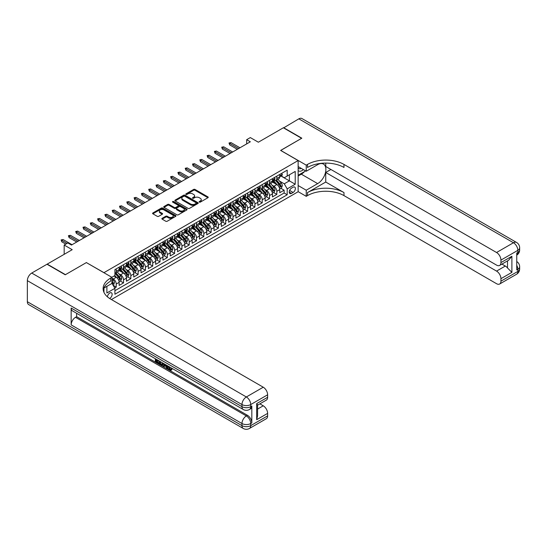 <?xml version="1.0" encoding="UTF-8"?>
<svg xmlns="http://www.w3.org/2000/svg" width="547" height="547" viewBox="0 0 547 547"><rect width="100%" height="100%" fill="white"/><g stroke="black" fill="none" stroke-linecap="round" stroke-linejoin="round"><path stroke-width="0.82" d="M199.32 202.117A0.711 0.41 0 0 0 200.325 202.117L207.935 197.72A1.012 0.588 0 0 0 208.236 197.31A1.012 0.588 0 0 0 207.935 196.893L195.04 189.447A1.012 0.588 0 0 0 193.604 189.447L185.994 193.843A0.711 0.41 0 0 0 186.999 194.424L187.983 193.85A3.241 1.873 0 0 1 192.571 193.85L193.645 194.472A3.241 1.873 0 0 1 194.595 195.799A3.241 1.873 0 0 1 193.645 197.118L192.66 197.693A0.711 0.41 0 0 0 193.659 198.267L194.643 197.699A3.241 1.873 0 0 1 199.231 197.699L200.305 198.322A3.241 1.873 0 0 1 201.255 199.648A3.241 1.873 0 0 1 200.305 200.968L199.32 201.535A0.711 0.41 0 0 0 199.32 202.117L199.32 201.535M109.612 298.471A3.303 1.908 120 0 0 109.803 298.368A3.303 1.908 120 0 0 111.964 295.455A3.303 1.908 120 0 0 111.458 292.809A3.303 1.908 120 0 0 109.803 292.973A3.303 1.908 120 0 0 107.472 296.871M162.151 218.321A1.012 0.588 0 0 0 161.857 218.738A1.012 0.588 0 0 0 162.151 219.149L165.768 221.241A1.012 0.588 0 0 0 167.204 221.241L175.655 216.359A1.012 0.588 0 0 0 175.956 215.942A1.012 0.588 0 0 0 175.655 215.532L162.76 208.086A1.012 0.588 0 0 0 161.324 208.086L152.873 212.968A1.012 0.588 0 0 0 152.572 213.378A1.012 0.588 0 0 0 152.873 213.795L157.242 216.318A1.012 0.588 0 0 0 158.678 216.318L162.295 214.226A1.012 0.588 0 0 0 162.589 213.815A1.012 0.588 0 0 0 162.295 213.398L160.127 212.147A2.708 1.566 0 0 1 159.334 211.039A2.708 1.566 0 0 1 161.009 209.597A2.708 1.566 0 0 1 163.963 209.939L172.449 214.834A2.708 1.566 0 0 1 173.249 215.942A2.708 1.566 0 0 1 171.573 217.391A2.708 1.566 0 0 1 168.62 217.05L167.204 216.236A1.012 0.588 0 0 0 165.768 216.236L162.151 218.321L162.151 219.149L165.768 217.077L165.768 216.236M86.447 262.628L103.964 272.659L298.142 160.551L280.625 150.432L301.609 138.316L283.36 127.779L258.355 142.213L250.328 137.577L246.676 139.683L250.328 141.796L71.479 245.049L67.828 242.943L64.177 245.049L64.177 254.321M86.447 262.539L65.455 274.656L47.206 264.119L72.211 249.685L64.177 245.049M188.052 208.373A1.012 0.588 0 0 0 189.488 208.373L197.946 203.491A1.012 0.588 0 0 0 198.24 203.081A1.012 0.588 0 0 0 197.946 202.663L185.043 195.217A1.012 0.588 0 0 0 183.614 195.217L175.156 200.099A1.012 0.588 0 0 0 174.862 200.517A1.012 0.588 0 0 0 175.156 200.927L188.052 208.373M172.968 202.267A0.711 0.41 0 0 1 173.686 202.369L173.686 201.528L186.8 209.098A1.012 0.588 0 0 1 187.095 209.515A1.012 0.588 0 0 1 186.8 209.925L178.343 214.807A1.012 0.588 0 0 1 176.913 214.807L164.011 207.361L164.011 206.534A1.012 0.588 0 0 0 163.717 206.944A1.012 0.588 0 0 0 164.011 207.361M164.011 206.534L167.635 204.441A1.012 0.588 0 0 1 169.064 204.441L174.295 207.463A1.012 0.588 0 0 0 175.731 207.463L178.131 206.075A1.012 0.588 0 0 0 178.425 205.665A1.012 0.588 0 0 0 178.131 205.248L172.681 202.11A0.711 0.41 0 0 1 173.686 201.528M114.713 287.989L116.231 287.113L113.195 285.363M111.923 278.177L113.304 278.977A4.13 2.386 60 0 1 116.231 284.037L119.15 282.348L119.15 285.425L123.526 282.902L120.203 280.98M118.774 273.705L120.607 274.765A4.13 2.386 60 0 1 123.526 279.825L126.446 278.136L126.446 281.213L130.829 278.683L127.506 276.768M126.077 269.493L127.909 270.553A4.13 2.386 60 0 1 130.829 275.606L133.748 273.924L133.748 277.001L138.124 274.471L134.808 272.55M133.372 265.274L135.205 266.334A4.13 2.386 60 0 1 138.124 271.394L141.044 269.705L141.044 272.782L145.427 270.252L142.104 268.338M140.675 261.063L142.507 262.122A4.13 2.386 60 0 1 145.427 267.175L148.346 265.493L148.346 268.57L152.729 266.04L149.406 264.126M147.977 256.851L149.81 257.904A4.13 2.386 60 0 1 152.729 262.963L155.649 261.275L155.649 264.351L160.025 261.828L156.709 259.907M155.273 252.632L157.105 253.692A4.13 2.386 60 0 1 160.025 258.752L162.944 257.063L162.944 260.14L167.327 257.61L164.004 255.695M162.575 248.42L164.408 249.48A4.13 2.386 60 0 1 167.327 254.533L170.247 252.851L170.247 255.928L174.63 253.398L171.307 251.476M169.878 244.201L171.71 245.261A4.13 2.386 60 0 1 174.63 250.321L177.549 248.632L177.549 251.709L181.925 249.179L178.602 247.265M177.173 239.989L179.006 241.049A4.13 2.386 60 0 1 181.925 246.102L184.845 244.42L184.845 247.497L189.228 244.967L185.905 243.053M184.476 235.778L186.308 236.83A4.13 2.386 60 0 1 189.228 241.89L192.147 240.201L192.147 243.278L196.53 240.755L193.207 238.834M191.771 231.559L193.604 232.619A4.13 2.386 60 0 1 196.53 237.678L199.45 235.989L199.45 239.066L203.826 236.536L200.503 234.622M199.074 227.347L200.906 228.407A4.13 2.386 60 0 1 203.826 233.46L206.745 231.778L206.745 234.854L211.128 232.325L207.805 230.403M206.376 223.128L208.209 224.188A4.13 2.386 60 0 1 211.128 229.248L214.048 227.559L214.048 230.636L218.424 228.106L215.108 226.191M213.672 218.916L215.504 219.976A4.13 2.386 60 0 1 218.424 225.029L221.35 223.347L221.35 226.424L225.726 223.894L222.403 221.979M220.974 214.704L222.807 215.757A4.13 2.386 60 0 1 225.726 220.817L228.646 219.135L228.646 222.205L233.029 219.682L229.706 217.761M228.277 210.486L230.109 211.545A4.13 2.386 60 0 1 233.029 216.605L235.948 214.916L235.948 217.993L240.324 215.463L237.008 213.549M235.572 206.274L237.405 207.334A4.13 2.386 60 0 1 240.324 212.386L243.244 210.704L243.244 213.781L247.627 211.251L244.304 209.33M242.875 202.055L244.707 203.115A4.13 2.386 60 0 1 247.627 208.175L250.547 206.486L250.547 209.563L254.929 207.033L251.606 205.118M250.177 197.843L252.01 198.903A4.13 2.386 60 0 1 254.929 203.956L257.849 202.274L257.849 205.351L262.225 202.821L258.909 200.906M257.473 193.631L259.305 194.684A4.13 2.386 60 0 1 262.225 199.744L265.145 198.062L265.145 201.139L269.527 198.609L266.204 196.688M264.775 189.412L266.608 190.472A4.13 2.386 60 0 1 269.527 195.532L272.447 193.843L272.447 196.92L276.83 194.39L276.83 191.313A4.13 2.386 -120 0 0 273.91 186.26L272.071 185.201M273.507 192.476L276.83 194.39M119.15 282.348A4.13 2.386 -120 0 0 116.231 277.295L114.036 276.03M126.446 278.136A4.13 2.386 -120 0 0 123.526 273.076L119.014 270.471M133.748 273.924A4.13 2.386 -120 0 0 130.829 268.864L126.316 266.259M141.044 269.705A4.13 2.386 -120 0 0 138.124 264.652L133.612 262.04M148.346 265.493A4.13 2.386 -120 0 0 145.427 260.434L140.914 257.828M155.649 261.275A4.13 2.386 -120 0 0 152.729 256.222L148.21 253.617M162.944 257.063A4.13 2.386 -120 0 0 160.025 252.003L155.512 249.398M170.247 252.851A4.13 2.386 -120 0 0 167.327 247.791L162.815 245.186M177.549 248.632A4.13 2.386 -120 0 0 174.63 243.579L170.11 240.967M184.845 244.42A4.13 2.386 -120 0 0 181.925 239.36L177.413 236.755M192.147 240.201A4.13 2.386 -120 0 0 189.228 235.148L184.715 232.543M199.45 235.989A4.13 2.386 -120 0 0 196.53 230.93L192.011 228.325M206.745 231.778A4.13 2.386 -120 0 0 203.826 226.718L199.313 224.113M214.048 227.559A4.13 2.386 -120 0 0 211.128 222.506L206.616 219.894M221.35 223.347A4.13 2.386 -120 0 0 218.424 218.287L213.911 215.682M228.646 219.135A4.13 2.386 -120 0 0 225.726 214.075L221.214 211.47M235.948 214.916A4.13 2.386 -120 0 0 233.029 209.857L228.509 207.251M243.244 210.704A4.13 2.386 -120 0 0 240.324 205.645L235.812 203.04M250.547 206.486A4.13 2.386 -120 0 0 247.627 201.433L243.114 198.821M257.849 202.274A4.13 2.386 -120 0 0 254.929 197.214L250.41 194.609M265.145 198.062A4.13 2.386 -120 0 0 262.225 193.002L257.712 190.397M272.447 193.843A4.13 2.386 -120 0 0 269.527 188.783L265.015 186.178M293.103 187.224L291.503 188.154A3.2 1.846 120 0 0 289.411 190.971A3.2 1.846 120 0 0 289.896 193.542A3.2 1.846 120 0 0 291.503 193.378L293.103 192.455A3.2 1.846 120 0 0 295.195 189.631A3.2 1.846 120 0 0 294.703 187.067A3.2 1.846 120 0 0 293.103 187.224M103.964 292.365L103.964 288.043M111.41 299.544L298.142 191.737L298.142 160.551M111.923 283.319L114.911 288.337L114.911 294.238L287.196 194.773L287.196 188.872L284.276 183.813L279.373 180.982M114.911 288.337L106.884 292.973L106.884 286.354M111.848 277.295L114.911 275.524L114.911 269.623L287.196 170.158L287.196 176.059L295.223 171.423L295.223 184.236L287.196 188.872M120.566 268.673L120.607 268.693A4.13 2.386 60 0 0 122.672 268.898L125.591 267.216A4.13 2.386 -120 0 0 126.446 265.322L126.446 262.963M127.868 264.461L127.909 264.481A4.13 2.386 60 0 0 129.974 264.686L132.894 262.998A4.13 2.386 -120 0 0 133.748 261.11L133.748 258.752M135.171 260.242L135.205 260.269A4.13 2.386 60 0 0 137.27 260.468L140.189 258.786A4.13 2.386 -120 0 0 141.044 256.892L141.044 254.533M142.466 256.03L142.507 256.051A4.13 2.386 60 0 0 144.572 256.256L147.492 254.567A4.13 2.386 -120 0 0 148.346 252.68L148.346 250.321M149.769 251.811L149.81 251.839A4.13 2.386 60 0 0 151.875 252.044L154.794 250.355A4.13 2.386 -120 0 0 155.649 248.468L155.649 246.102M157.071 247.6L157.105 247.62A4.13 2.386 60 0 0 159.17 247.825L162.09 246.143A4.13 2.386 -120 0 0 162.944 244.249L162.944 241.89M164.367 243.388L164.408 243.408A4.13 2.386 60 0 0 166.473 243.613L169.392 241.924A4.13 2.386 -120 0 0 170.247 240.037L170.247 237.678M171.669 239.169L171.71 239.196A4.13 2.386 60 0 0 173.775 239.395L176.695 237.713A4.13 2.386 -120 0 0 177.549 235.819L177.549 233.46M178.972 234.957L179.006 234.978A4.13 2.386 60 0 0 181.071 235.183L183.99 233.494A4.13 2.386 -120 0 0 184.845 231.607L184.845 229.248M186.267 230.745L186.308 230.766A4.13 2.386 60 0 0 188.373 230.971L191.293 229.282A4.13 2.386 -120 0 0 192.147 227.395L192.147 225.029M193.57 226.526L193.604 226.547A4.13 2.386 60 0 0 195.669 226.752L198.595 225.07A4.13 2.386 -120 0 0 199.45 223.176L199.45 220.817M200.872 222.314L200.906 222.335A4.13 2.386 60 0 0 202.971 222.54L205.891 220.851A4.13 2.386 -120 0 0 206.745 218.964L206.745 216.605M208.168 218.096L208.209 218.123A4.13 2.386 60 0 0 210.274 218.321L213.193 216.639A4.13 2.386 -120 0 0 214.048 214.745L214.048 212.386M215.47 213.884L215.504 213.904A4.13 2.386 60 0 0 217.569 214.109L220.489 212.427A4.13 2.386 -120 0 0 221.35 210.533L221.35 208.175M222.766 209.672L222.807 209.692A4.13 2.386 60 0 0 224.872 209.898L227.791 208.209A4.13 2.386 -120 0 0 228.646 206.322L228.646 203.956M230.068 205.453L230.109 205.474A4.13 2.386 60 0 0 232.174 205.679L235.094 203.997A4.13 2.386 -120 0 0 235.948 202.103L235.948 199.744M237.371 201.241L237.405 201.262A4.13 2.386 60 0 0 239.47 201.467L242.389 199.778A4.13 2.386 -120 0 0 243.244 197.891L243.244 195.532M244.666 197.023L244.707 197.05A4.13 2.386 60 0 0 246.772 197.248L249.692 195.566A4.13 2.386 -120 0 0 250.547 193.672L250.547 191.313M251.969 192.811L252.01 192.831A4.13 2.386 60 0 0 254.075 193.036L256.994 191.354A4.13 2.386 -120 0 0 257.849 189.46L257.849 187.101M259.271 188.599L259.305 188.619A4.13 2.386 60 0 0 261.37 188.824L264.29 187.136A4.13 2.386 -120 0 0 265.145 185.248L265.145 182.883M266.567 184.38L266.608 184.401A4.13 2.386 60 0 0 268.673 184.606L271.592 182.924A4.13 2.386 -120 0 0 272.447 181.03L272.447 178.671M114.911 290.696L284.125 193.002L284.125 190.178L279.749 192.708L279.749 189.631A4.13 2.386 -120 0 0 276.83 184.571L272.31 181.966M273.869 180.168L273.91 180.189A4.13 2.386 -120 0 0 275.968 180.394A4.13 2.386 -120 0 0 276.83 178.5L276.83 176.141M275.968 180.394L278.895 178.705A4.13 2.386 -120 0 0 279.749 176.818L279.749 174.459M116.231 268.864L116.231 271.223A4.13 2.386 60 0 1 115.369 273.117A4.13 2.386 60 0 1 114.911 273.281M115.369 273.117L118.289 271.428A4.13 2.386 -120 0 0 119.15 269.541L119.15 267.175M123.526 264.652L123.526 267.011A4.13 2.386 60 0 1 122.672 268.898M130.829 260.434L130.829 262.792A4.13 2.386 60 0 1 129.974 264.686M138.124 256.222L138.124 258.581A4.13 2.386 60 0 1 137.27 260.468M145.427 252.003L145.427 254.369A4.13 2.386 60 0 1 144.572 256.256M152.729 247.791L152.729 250.15A4.13 2.386 60 0 1 151.875 252.044M160.025 243.579L160.025 245.938A4.13 2.386 60 0 1 159.17 247.825M167.327 239.36L167.327 241.719A4.13 2.386 60 0 1 166.473 243.613M174.63 235.148L174.63 237.507A4.13 2.386 60 0 1 173.775 239.395M181.925 230.93L181.925 233.295A4.13 2.386 60 0 1 181.071 235.183M189.228 226.718L189.228 229.077A4.13 2.386 60 0 1 188.373 230.971M196.53 222.506L196.53 224.865A4.13 2.386 60 0 1 195.669 226.752M203.826 218.287L203.826 220.646A4.13 2.386 60 0 1 202.971 222.54M211.128 214.075L211.128 216.434A4.13 2.386 60 0 1 210.274 218.321M218.424 209.857L218.424 212.222A4.13 2.386 60 0 1 217.569 214.109M225.726 205.645L225.726 208.004A4.13 2.386 60 0 1 224.872 209.898M233.029 201.433L233.029 203.792A4.13 2.386 60 0 1 232.174 205.679M240.324 197.214L240.324 199.573A4.13 2.386 60 0 1 239.47 201.467M247.627 193.002L247.627 195.361A4.13 2.386 60 0 1 246.772 197.248M254.929 188.783L254.929 191.149A4.13 2.386 60 0 1 254.075 193.036M262.225 184.571L262.225 186.93A4.13 2.386 60 0 1 261.37 188.824M269.527 180.36L269.527 182.719A4.13 2.386 60 0 1 268.673 184.606M269.527 195.532L269.527 198.609M262.225 199.744L262.225 202.821M254.929 203.956L254.929 207.033M247.627 208.175L247.627 211.251M240.324 212.386L240.324 215.463M233.029 216.605L233.029 219.682M225.726 220.817L225.726 223.894M218.424 225.029L218.424 228.106M211.128 229.248L211.128 232.325M203.826 233.46L203.826 236.536M196.53 237.678L196.53 240.755M189.228 241.89L189.228 244.967M181.925 246.102L181.925 249.179M174.63 250.321L174.63 253.398M167.327 254.533L167.327 257.61M160.025 258.752L160.025 261.828M152.729 262.963L152.729 266.04M145.427 267.175L145.427 270.252M138.124 271.394L138.124 274.471M130.829 275.606L130.829 278.683M123.526 279.825L123.526 282.902M116.231 284.037L116.231 287.113M284.276 183.813L289.384 180.866L289.384 174.794L295.223 171.423M281.021 176.038L295.223 184.236M281.172 175.949L284.276 177.741L287.196 176.059M246.676 139.683L246.676 143.902M280.802 188.257L284.125 190.178M284.125 193.002L287.196 194.773M199.607 202.219L200.305 201.809A3.241 1.873 0 0 0 201.255 200.489L201.255 199.648M194.595 195.799L194.595 196.64A3.241 1.873 0 0 1 193.645 197.966L192.941 198.37M207.922 197.727L195.04 190.288A1.012 0.588 0 0 0 193.604 190.288L186.274 194.52M197.946 202.663L197.946 203.491L185.043 196.058A1.012 0.588 0 0 0 183.614 196.058L175.17 200.934M196.154 203.368A0.711 0.41 0 0 0 196.154 202.787L184.831 196.25A0.711 0.41 0 0 0 183.826 196.25L182.787 196.852A3.241 1.873 0 0 0 181.836 198.178A3.241 1.873 0 0 0 182.787 199.498L190.527 203.969A3.241 1.873 0 0 0 195.115 203.969L196.154 203.368L196.154 204.209A0.711 0.41 0 0 0 196.359 203.922L196.359 203.081M181.836 198.178L181.836 199.019A3.241 1.873 0 0 0 182.787 200.346L182.787 199.498M196.154 204.209L195.115 204.81A3.241 1.873 0 0 1 190.527 204.81L182.787 200.346M164.025 207.368L167.635 205.289L167.635 204.441M178.425 205.665L178.425 206.506A1.012 0.588 0 0 1 178.131 206.923L175.731 208.304A1.012 0.588 0 0 1 174.295 208.304L169.064 205.289A1.012 0.588 0 0 0 167.635 205.289M173.686 202.369L186.787 209.932M179.724 210.595A2.708 1.566 0 0 0 182.677 210.937A2.708 1.566 0 0 0 184.353 209.487A2.708 1.566 0 0 0 183.56 208.386L180.565 206.657A1.012 0.588 0 0 0 179.136 206.657L176.736 208.045A1.012 0.588 0 0 0 176.435 208.455A1.012 0.588 0 0 0 176.736 208.872L179.724 210.595L179.724 211.443A2.708 1.566 0 0 0 182.677 211.778A2.708 1.566 0 0 0 184.353 210.335L184.353 209.487M176.435 208.455L176.435 209.303A1.012 0.588 0 0 0 176.736 209.713L176.736 208.872M179.724 211.443L176.736 209.713M173.249 215.942L173.249 216.79A2.708 1.566 0 0 1 171.573 218.232A2.708 1.566 0 0 1 168.62 217.891L167.204 217.077A1.012 0.588 0 0 0 165.768 217.077M159.334 211.039L159.334 211.887A2.708 1.566 0 0 0 160.127 212.995L160.127 212.147M162.295 213.398L162.295 214.226L160.127 212.995M175.655 215.532L175.655 216.359L162.76 208.927A1.012 0.588 0 0 0 161.324 208.927L152.886 213.802L152.873 212.968M279.688 188.906L281.575 187.819L282.3 185.707A2.735 1.579 -120 0 0 281.233 183.142L277.903 179.279M277.233 184.838L273.418 180.428M275.066 183.553L272.85 180.995A6.557 3.788 -120 0 0 272.645 180.763M275.599 180.544L278.97 184.448A2.735 1.579 60 0 1 279.948 186.329L280.823 185.83A2.735 1.579 -120 0 0 279.852 183.942L276.515 180.079M275.797 180.476L279.421 184.674A1.395 0.807 60 0 1 279.777 185.221L280.823 185.83M281.684 173.337L282.3 174.411A2.735 1.579 60 0 1 281.732 175.628L280.351 176.428A2.735 1.579 -120 0 0 280.823 175.792L280.768 175.553M279.838 176.551L279.852 176.551A2.735 1.579 -120 0 0 280.351 176.428M280.474 175.594L280.823 175.792L279.948 176.298A2.735 1.579 60 0 1 279.749 176.688M238.649 148.538L229.672 143.355L229.672 144.873L229.015 142.972L229.672 143.355L230.984 142.596L239.962 147.779M229.672 144.873L237.336 149.297M229.015 142.972L230.984 142.596M298.142 170.486A6.708 3.877 120 0 0 299.674 171.238A6.708 3.877 120 0 0 303.387 169.604M298.142 167.697A4.595 2.653 120 0 0 298.888 168.599A4.595 2.653 120 0 0 299.558 168.811A4.595 2.653 120 0 0 301.219 168.353M305.664 170.917L298.142 175.259M283.578 127.909L298.833 118.843L513.455 242.752A6.195 3.576 120 0 1 516.553 242.444A6.195 6.195 0 0 1 519.65 247.812A6.195 3.576 180 0 1 517.838 250.341L500.936 260.098A6.195 3.576 -120 0 0 496.553 252.509L513.455 242.752A6.195 3.576 60 0 1 517.838 250.341L517.838 252.447L516.744 253.083L516.744 269.938L517.838 269.309L517.838 271.415A6.195 3.576 60 0 1 516.553 274.252L499.65 284.009A6.195 3.576 -120 0 0 500.936 281.172L517.838 271.415A6.195 3.576 0 0 0 519.65 268.885A6.195 6.195 0 0 1 516.553 274.252M283.578 127.656L301.828 138.193L280.693 150.473M298.142 185.542L306.245 190.219L317.67 183.621A11.617 6.708 120 0 0 325.26 173.392A11.617 6.708 120 0 0 323.475 164.079A11.617 6.708 120 0 0 317.67 164.661L306.245 171.252L306.245 165.139L307.489 164.428A25.812 14.899 180 0 1 343.988 164.428L496.553 252.509M306.245 190.219L306.245 196.332L307.489 195.614A25.812 14.899 180 0 1 343.988 195.614L496.553 283.702A6.195 3.576 -120 0 0 499.65 284.009M325.738 182.042L307.489 192.578A25.812 14.899 180 0 1 343.988 192.578L325.738 182.042L325.738 172.476L330.921 169.481M325.738 163.095L325.738 166.493L496.553 265.11A6.195 3.576 -120 0 0 499.65 265.418A6.195 3.576 -120 0 0 500.936 262.587L511.889 256.263L511.889 272.365L507.507 267.982L507.507 260.885M511.889 272.365L500.936 278.683L500.936 281.172M500.936 278.683A6.195 3.576 -120 0 0 496.553 271.1L505.319 266.04A6.195 3.576 60 0 1 507.507 267.982M325.738 172.476L496.553 271.1M298.833 118.843A6.195 3.576 -60 0 1 301.93 118.535L516.553 242.444M298.142 166.575L306.245 171.252M280.693 150.391L306.245 165.139M298.142 191.655L306.245 196.332M500.936 260.098L500.936 262.587M501.948 264.098L505.319 266.04M307.489 164.428L307.489 167.457A25.812 14.899 180 0 1 343.988 167.457L343.988 164.428M499.65 265.418L508.607 260.249L511.889 256.263M304.535 171.567A11.617 6.708 -60 0 1 301.315 174.185L298.142 176.018M168.804 366.483L170.664 369.498M168.278 366.21L169.57 369.656L170.425 369.758L171.382 368.76L172.004 369.28L170.903 370.435L169.632 370.271C168.285 369.355 167.608 368.09 167.601 366.469L167.649 365.847M164.702 365.806L163.84 366.859L163.184 366.483L164.285 363.905M167.067 365.512L167.943 368.555L167.355 368.897L166.698 368.514L166.206 366.668L164.332 365.594L163.84 366.859M156.558 360.323L156.558 361.403L159.143 362.893L159.143 363.475L158.562 363.817L155.355 361.964L155.355 358.75M158.862 360.774L158.281 361.321L155.977 359.988L155.977 361.738L156.558 361.403M71.151 308.036L241.972 406.66A6.195 3.576 120 0 0 243.251 409.498L72.43 310.874A6.195 3.576 -60 0 1 71.151 308.036L71.151 324.897A6.195 3.576 -60 0 1 75.527 317.308L76.628 316.679L247.442 415.303A6.195 3.576 60 0 1 251.825 422.886L251.825 406.031A6.195 3.576 60 0 1 250.54 408.862L249.446 409.498A6.195 3.576 -120 0 0 250.731 406.66L251.825 406.031M76.628 316.679L76.628 313.294M163.58 363.495L162.391 365.492L159.403 364.302L159.403 361.082M65.237 274.785L86.371 262.587L111.923 277.336L110.679 278.054A25.812 14.899 -0 0 0 103.123 288.59A25.812 14.899 -0 0 0 110.679 299.127L263.251 387.208A6.195 3.576 60 0 1 267.627 394.797L250.731 404.554L250.731 406.66A6.195 3.576 -0 0 1 241.972 406.66L241.972 404.554L27.35 280.645A6.195 3.576 -60 0 1 31.733 273.056L46.987 264.249L65.237 274.785M111.923 277.336L111.923 283.449L103.848 288.105M256.68 403.604L257.589 404.978L257.589 415.802L256.68 419.706L256.68 403.604L267.627 397.286L267.627 394.797M267.627 397.286A6.195 3.576 60 0 1 266.348 400.117L257.589 405.177M27.35 301.718L241.972 425.628A6.195 3.576 120 0 0 243.251 428.465L28.635 304.556A6.195 3.576 -60 0 1 27.35 301.718L27.35 280.645M259.88 403.85L263.251 405.799A6.195 3.576 60 0 1 267.627 413.382L256.68 419.706M251.825 422.886L250.731 423.522L250.731 425.628L267.627 415.87L267.627 413.382M267.627 415.87A6.195 3.576 60 0 1 266.348 418.708L249.446 428.465A6.195 3.576 -120 0 0 250.731 425.628A6.195 3.576 -0 0 1 241.972 425.628L241.972 423.522L71.151 324.897M110.679 278.054L110.679 281.083A25.812 14.899 -0 0 0 103.253 290.108M155.977 361.738L158.562 363.229L159.143 362.893M158.562 363.229L158.562 363.817M155.977 359.106L158.534 360.582M158.281 360.733L158.281 361.321M162.951 363.133L162.391 365.492M160.018 361.444L160.018 364.076L161.953 364.835L162.329 362.777M162.992 363.817L163.567 363.488M160.606 361.779L160.606 363.734L162.541 364.5M160.018 364.076L160.606 363.734M160.921 364.596L161.509 364.261M166.254 365.04L167.355 368.897M164.866 364.24L164.524 365.116L166.014 365.977L165.673 364.705M165.235 364.452L165.803 365.184M164.524 365.116L165.105 364.781M169.57 369.656L170.158 369.314M168.216 366.818L168.777 366.497M170.801 369.095L171.416 369.622L172.004 369.28M171.416 369.622L170.903 370.435M272.385 193.118L274.273 192.031L275.004 189.925A2.735 1.579 -120 0 0 273.938 187.354L270.601 183.491M269.931 189.05L266.122 184.64M267.763 187.771L265.548 185.207A6.557 3.788 -120 0 0 265.35 184.982M268.297 184.756L271.674 188.66A2.735 1.579 60 0 1 272.645 190.547L273.527 190.041A2.735 1.579 -120 0 0 272.55 188.154L269.213 184.298M268.495 184.695L272.126 188.886A1.395 0.807 60 0 1 272.474 189.433L273.527 190.041M265.083 197.337L266.97 196.243L267.702 194.137A2.735 1.579 -120 0 0 266.635 191.573L263.298 187.71M262.635 193.269L258.82 188.852M260.461 191.983L258.252 189.419A6.557 3.788 -120 0 0 258.047 189.194M261.001 188.968L264.372 192.879A2.735 1.579 60 0 1 265.35 194.759L266.225 194.253A2.735 1.579 -120 0 0 265.247 192.373L261.917 188.51M261.199 188.906L264.823 193.105A1.395 0.807 60 0 1 265.172 193.652L266.225 194.253M257.787 201.549L259.675 200.462L260.399 198.356A2.735 1.579 -120 0 0 259.34 195.785L256.003 191.922M255.333 197.481L251.517 193.07M253.165 196.195L250.95 193.638A6.557 3.788 -120 0 0 250.745 193.406M253.699 193.187L257.076 197.091A2.735 1.579 60 0 1 258.047 198.978L258.922 198.472A2.735 1.579 -120 0 0 257.952 196.585L254.615 192.722M253.897 193.118L257.521 197.317A1.395 0.807 60 0 1 257.876 197.864L258.922 198.472M250.485 205.768L252.372 204.674L253.104 202.568A2.735 1.579 -120 0 0 252.037 199.997L248.7 196.141M248.03 201.699L244.222 197.282M245.863 200.414L243.647 197.85A6.557 3.788 -120 0 0 243.449 197.624M246.403 197.399L249.774 201.303A2.735 1.579 60 0 1 250.752 203.19L251.627 202.684A2.735 1.579 -120 0 0 250.649 200.797L247.312 196.941M246.601 197.337L250.225 201.535A1.395 0.807 60 0 1 250.574 202.075L251.627 202.684M274.382 177.556L275.004 178.63A2.735 1.579 60 0 1 274.437 179.84L273.049 180.64A2.735 1.579 -120 0 0 273.527 180.011L273.466 179.765M272.536 180.77L272.55 180.77A2.735 1.579 -120 0 0 273.049 180.64M273.172 179.806L273.527 180.011L272.645 180.517A2.735 1.579 60 0 1 272.447 180.907M231.347 152.75L222.369 147.567L222.369 149.085L221.713 147.191L222.369 147.567L223.682 146.808L232.66 151.991M222.369 149.085L230.034 153.509M221.713 147.191L223.682 146.808M267.08 181.768L267.702 182.842A2.735 1.579 60 0 1 267.134 184.052L265.746 184.852A2.735 1.579 -120 0 0 266.225 184.223L266.17 183.983M265.24 184.982L265.247 184.982A2.735 1.579 -120 0 0 265.746 184.852M265.869 184.018L266.225 184.223L265.35 184.729A2.735 1.579 60 0 1 265.145 185.118M224.051 156.968L215.067 151.779L215.067 153.297L214.41 151.403L215.067 151.779L216.386 151.027L225.364 156.21M215.067 153.297L222.732 157.727M214.41 151.403L216.386 151.027M259.784 185.987L260.399 187.06A2.735 1.579 60 0 1 259.839 188.271L258.451 189.071A2.735 1.579 -120 0 0 258.922 188.442L258.868 188.195M257.938 189.2L257.952 189.2A2.735 1.579 -120 0 0 258.451 189.071M258.574 188.236L258.922 188.442L258.047 188.947A2.735 1.579 60 0 1 257.849 189.337M216.749 161.18L207.771 155.998L207.771 157.515L207.115 155.615L207.771 155.998L209.084 155.239L218.062 160.421M207.771 157.515L215.436 161.939M207.115 155.615L209.084 155.239M252.482 190.199L253.104 191.272A2.735 1.579 60 0 1 252.536 192.482L251.148 193.282A2.735 1.579 -120 0 0 251.627 192.653L251.565 192.414M250.635 193.412L250.649 193.412A2.735 1.579 -120 0 0 251.148 193.282M251.271 192.448L251.627 192.653L250.752 193.159A2.735 1.579 60 0 1 250.547 193.549M209.446 165.392L200.469 160.209L200.469 161.727L199.812 159.833L200.469 160.209L201.781 159.45L210.759 164.633M200.469 161.727L208.133 166.151M199.812 159.833L201.781 159.45M243.183 209.98L245.07 208.892L245.801 206.78A2.735 1.579 -120 0 0 244.735 204.216L241.398 200.352M240.735 205.911L236.919 201.501M238.56 204.626L236.352 202.062A6.557 3.788 -120 0 0 236.147 201.836M239.101 201.617L242.471 205.522A2.735 1.579 60 0 1 243.449 207.402L244.324 206.903A2.735 1.579 -120 0 0 243.347 205.016L240.017 201.152M239.299 201.549L242.923 205.747A1.395 0.807 60 0 1 243.271 206.294L244.324 206.903M245.179 194.411L245.801 195.484A2.735 1.579 60 0 1 245.234 196.701L243.846 197.501A2.735 1.579 -120 0 0 244.324 196.865L244.27 196.626M243.34 197.624L243.347 197.624A2.735 1.579 -120 0 0 243.846 197.501M243.969 196.667L244.324 196.865L243.449 197.371A2.735 1.579 60 0 1 243.244 197.761M202.151 169.611L193.166 164.428L193.166 165.946L192.51 164.045L193.166 164.428L194.486 163.669L203.463 168.852M193.166 165.946L200.831 170.37M192.51 164.045L194.486 163.669M235.887 214.192L237.774 213.104L238.499 210.998A2.735 1.579 -120 0 0 237.439 208.428L234.102 204.564M233.432 210.123L229.624 205.713M231.265 208.845L229.049 206.281A6.557 3.788 -120 0 0 228.844 206.048M231.798 205.829L235.176 209.733A2.735 1.579 60 0 1 236.147 211.621L237.022 211.115A2.735 1.579 -120 0 0 236.051 209.227L232.714 205.364M231.996 205.768L235.62 209.959A1.395 0.807 60 0 1 235.976 210.506L237.022 211.115M237.883 198.629L238.499 199.703A2.735 1.579 60 0 1 237.938 200.913L236.55 201.713A2.735 1.579 -120 0 0 237.022 201.084L236.967 200.838M236.037 201.843L236.051 201.843A2.735 1.579 -120 0 0 236.55 201.713M236.673 200.879L237.022 201.084L236.147 201.59A2.735 1.579 60 0 1 235.948 201.98M194.848 173.823L185.871 168.64L185.871 170.158L185.214 168.264L185.871 168.64L187.183 167.881L196.161 173.064M185.871 170.158L193.535 174.582M185.214 168.264L187.183 167.881M228.584 218.41L230.472 217.316L231.203 215.21A2.735 1.579 -120 0 0 230.137 212.646L226.8 208.783M226.13 214.342L222.321 209.925M223.962 213.056L221.754 210.492A6.557 3.788 -120 0 0 221.549 210.267M224.502 210.041L227.873 213.952A2.735 1.579 60 0 1 228.851 215.833L229.726 215.327A2.735 1.579 -120 0 0 228.749 213.446L225.412 209.583M224.701 209.98L228.325 214.178A1.395 0.807 60 0 1 228.673 214.725L229.726 215.327M230.581 202.841L231.203 203.915A2.735 1.579 60 0 1 230.636 205.125L229.248 205.925A2.735 1.579 -120 0 0 229.726 205.296L229.665 205.057M228.742 206.055L228.749 206.055A2.735 1.579 -120 0 0 229.248 205.925M229.371 205.091L229.726 205.296L228.851 205.802A2.735 1.579 60 0 1 228.646 206.192M187.546 178.042L178.568 172.852L178.568 174.37L177.912 172.476L178.568 172.852L179.881 172.093L188.865 177.283M178.568 174.37L186.233 178.801M177.912 172.476L179.881 172.093M221.289 222.622L223.169 221.535L223.901 219.429A2.735 1.579 -120 0 0 222.834 216.858L219.504 212.995M218.834 218.554L215.019 214.144M216.667 217.268L214.451 214.711A6.557 3.788 -120 0 0 214.246 214.479M217.2 214.26L220.571 218.164A2.735 1.579 60 0 1 221.549 220.051L222.424 219.545A2.735 1.579 -120 0 0 221.446 217.658L218.116 213.795M217.398 214.192L221.022 218.39A1.395 0.807 60 0 1 221.378 218.937L222.424 219.545M223.279 207.053L223.901 208.133A2.735 1.579 60 0 1 223.333 209.344L221.945 210.144A2.735 1.579 -120 0 0 222.424 209.515L222.369 209.269M221.439 210.274L221.446 210.274A2.735 1.579 -120 0 0 221.945 210.144M222.068 209.31L222.424 209.515L221.549 210.021A2.735 1.579 60 0 1 221.35 210.41M180.25 182.254L171.273 177.071L171.273 178.589L170.609 176.688L171.273 177.071L172.585 176.312L181.563 181.495M171.273 178.589L178.937 183.013M170.609 176.688L172.585 176.312M213.986 226.841L215.874 225.747L216.598 223.641A2.735 1.579 -120 0 0 215.539 221.07L212.202 217.214M211.532 222.773L207.723 218.356M209.364 221.487L207.149 218.923A6.557 3.788 -120 0 0 206.951 218.697M209.898 218.472L213.275 222.376A2.735 1.579 60 0 1 214.246 224.263L215.121 223.757A2.735 1.579 -120 0 0 214.15 221.87L210.814 218.014M210.096 218.41L213.72 222.608A1.395 0.807 60 0 1 214.075 223.149L215.121 223.757M215.983 211.272L216.598 212.345A2.735 1.579 60 0 1 216.038 213.556L214.65 214.356A2.735 1.579 -120 0 0 215.121 213.727L215.067 213.487M214.137 214.486L214.15 214.486A2.735 1.579 -120 0 0 214.65 214.356M214.773 213.521L215.121 213.727L214.246 214.233A2.735 1.579 60 0 1 214.048 214.622M172.948 186.465L163.97 181.283L163.97 182.801L163.314 180.907L163.97 181.283L165.283 180.524L174.261 185.707M163.97 182.801L171.635 187.224M163.314 180.907L165.283 180.524M206.684 231.053L208.571 229.966L209.303 227.853A2.735 1.579 -120 0 0 208.236 225.289L204.899 221.426M204.236 226.984L200.421 222.574M202.062 225.699L199.853 223.135A6.557 3.788 -120 0 0 199.648 222.909M202.602 222.691L205.973 226.595A2.735 1.579 60 0 1 206.951 228.475L207.826 227.969A2.735 1.579 -120 0 0 206.848 226.089L203.511 222.226M202.8 222.622L206.424 226.82A1.395 0.807 60 0 1 206.773 227.367L207.826 227.969M208.68 215.484L209.282 216.53A2.735 1.579 60 0 1 208.735 217.768L207.347 218.574A2.735 1.579 -120 0 0 207.826 217.938L207.764 217.699M206.841 218.697L206.848 218.697A2.735 1.579 -120 0 0 207.347 218.574M207.47 217.74L207.826 217.938L206.951 218.444A2.735 1.579 60 0 1 206.745 218.834M165.645 190.684L156.668 185.501L156.668 187.019L156.011 185.118L156.668 185.501L157.98 184.742L166.965 189.925M156.668 187.019L164.332 191.443M156.011 185.118L157.98 184.742M199.388 235.265L201.269 234.178L202 232.072A2.735 1.579 -120 0 0 200.934 229.501L197.604 225.637M196.934 231.196L193.118 226.786M194.766 229.911L192.551 227.354A6.557 3.788 -120 0 0 192.346 227.121M195.3 226.902L198.67 230.807A2.735 1.579 60 0 1 199.648 232.694L200.523 232.188A2.735 1.579 -120 0 0 199.552 230.301L196.216 226.437M195.498 226.841L199.122 231.032A1.395 0.807 60 0 1 199.477 231.579L200.523 232.188M201.385 219.703L202 220.776A2.735 1.579 60 0 1 201.433 221.986L200.052 222.786A2.735 1.579 -120 0 0 200.523 222.157L200.469 221.911M199.539 222.916L199.552 222.916A2.735 1.579 -120 0 0 200.052 222.786M200.175 221.952L200.523 222.157L199.648 222.663A2.735 1.579 60 0 1 199.45 223.053M158.35 194.896L149.372 189.713L149.372 191.231L148.709 189.337L149.372 189.713L150.685 188.954L159.662 194.137M149.372 191.231L157.037 195.655M148.709 189.337L150.685 188.954M192.086 239.483L193.973 238.389L194.705 236.283A2.735 1.579 -120 0 0 193.638 233.719L190.301 229.856M189.631 235.415L185.823 230.998M187.464 234.13L185.248 231.566A6.557 3.788 -120 0 0 185.05 231.34M187.997 231.114L191.375 235.025A2.735 1.579 60 0 1 192.346 236.906L193.228 236.4A2.735 1.579 -120 0 0 192.25 234.519L188.913 230.656M188.195 231.053L191.826 235.251A1.395 0.807 60 0 1 192.175 235.798L193.228 236.4M194.082 223.914L194.705 224.988A2.735 1.579 60 0 1 194.137 226.198L192.749 226.998A2.735 1.579 -120 0 0 193.228 226.369L193.166 226.13M192.236 227.128L192.25 227.128A2.735 1.579 -120 0 0 192.749 226.998M192.872 226.164L193.228 226.369L192.346 226.875A2.735 1.579 60 0 1 192.147 227.265M151.047 199.115L142.07 193.925L142.07 195.443L141.413 193.549L142.07 193.925L143.382 193.166L152.36 198.356M142.07 195.443L149.734 199.874M141.413 193.549L143.382 193.166M184.783 243.695L186.671 242.608L187.402 240.502A2.735 1.579 -120 0 0 186.336 237.931L182.999 234.068M182.336 239.627L178.52 235.217M180.161 238.342L177.953 235.784A6.557 3.788 -120 0 0 177.748 235.552M180.701 235.333L184.072 239.237A2.735 1.579 60 0 1 185.05 241.124L185.925 240.618A2.735 1.579 -120 0 0 184.948 238.731L181.611 234.868M180.9 235.265L184.524 239.463A1.395 0.807 60 0 1 184.872 240.01L185.925 240.618M186.78 228.126L187.402 229.207A2.735 1.579 60 0 1 186.835 230.417L185.447 231.217A2.735 1.579 -120 0 0 185.925 230.588L185.871 230.342M184.941 231.347L184.948 231.347A2.735 1.579 -120 0 0 185.447 231.217M185.57 230.383L185.925 230.588L185.05 231.094A2.735 1.579 60 0 1 184.845 231.484M143.745 203.327L134.767 198.144L134.767 199.662L134.111 197.761L134.767 198.144L136.08 197.385L145.064 202.568M134.767 199.662L142.432 204.086M134.111 197.761L136.08 197.385M177.488 247.914L179.375 246.82L180.1 244.714A2.735 1.579 -120 0 0 179.033 242.143L175.703 238.287M175.033 243.846L171.218 239.429M172.866 242.56L170.65 239.996A6.557 3.788 -120 0 0 170.445 239.771M173.399 239.545L176.777 243.449A2.735 1.579 60 0 1 177.748 245.336L178.623 244.83A2.735 1.579 -120 0 0 177.652 242.943L174.315 239.087M173.597 239.483L177.221 243.682A1.395 0.807 60 0 1 177.577 244.222L178.623 244.83M179.484 232.345L180.1 233.419A2.735 1.579 60 0 1 179.532 234.629L178.151 235.429A2.735 1.579 -120 0 0 178.623 234.8L178.568 234.56M177.638 235.559L177.652 235.559A2.735 1.579 -120 0 0 178.151 235.429M178.274 234.595L178.623 234.8L177.748 235.306A2.735 1.579 60 0 1 177.549 235.695M136.449 207.539L127.472 202.356L127.472 203.874L126.815 201.98L127.472 202.356L128.784 201.597L137.762 206.78M127.472 203.874L135.136 208.298M126.815 201.98L128.784 201.597M170.185 252.126L172.073 251.039L172.804 248.926A2.735 1.579 -120 0 0 171.737 246.362L168.401 242.499M167.731 248.058L163.922 243.647M165.563 246.772L163.348 244.208A6.557 3.788 -120 0 0 163.15 243.983M166.097 243.764L169.474 247.668A2.735 1.579 60 0 1 170.452 249.548L171.327 249.042A2.735 1.579 -120 0 0 170.349 247.162L167.013 243.299M166.302 243.695L169.926 247.894A1.395 0.807 60 0 1 170.274 248.441L171.327 249.042M172.182 236.557L172.804 237.63A2.735 1.579 60 0 1 172.237 238.841L170.849 239.648A2.735 1.579 -120 0 0 171.327 239.012L171.266 238.772M170.336 239.771L170.349 239.771A2.735 1.579 -120 0 0 170.849 239.648M170.972 238.813L171.327 239.012L170.452 239.518A2.735 1.579 60 0 1 170.247 239.907M129.147 211.757L120.169 206.575L120.169 208.092L119.513 206.192L120.169 206.575L121.482 205.816L130.459 210.998M120.169 208.092L127.834 212.516M119.513 206.192L121.482 205.816M162.883 256.338L164.77 255.251L165.502 253.145A2.735 1.579 -120 0 0 164.435 250.574L161.098 246.711M160.435 252.27L156.62 247.859M158.261 250.984L156.052 248.427A6.557 3.788 -120 0 0 155.847 248.194M158.801 247.976L162.172 251.88A2.735 1.579 60 0 1 163.15 253.767L164.025 253.261A2.735 1.579 -120 0 0 163.047 251.374L159.717 247.511M158.999 247.914L162.623 252.105A1.395 0.807 60 0 1 162.972 252.652L164.025 253.261M164.879 240.776L165.502 241.849A2.735 1.579 60 0 1 164.934 243.059L163.546 243.859A2.735 1.579 -120 0 0 164.025 243.23L163.97 242.984M163.04 243.989L163.047 243.989A2.735 1.579 -120 0 0 163.546 243.859M163.669 243.025L164.025 243.23L163.15 243.736A2.735 1.579 60 0 1 162.944 244.126M121.851 215.969L112.867 210.786L112.867 212.304L112.21 210.41L112.867 210.786L114.186 210.027L123.164 215.21M112.867 212.304L120.531 216.728M112.21 210.41L114.186 210.027M155.587 260.557L157.474 259.463L158.199 257.357A2.735 1.579 -120 0 0 157.139 254.793L153.803 250.929M153.133 256.488L149.324 252.071M150.965 255.203L148.75 252.639A6.557 3.788 -120 0 0 148.545 252.413M151.498 252.188L154.876 256.099A2.735 1.579 60 0 1 155.847 257.979L156.722 257.473A2.735 1.579 -120 0 0 155.751 255.593L152.415 251.729M151.697 252.126L155.321 256.324A1.395 0.807 60 0 1 155.676 256.871L156.722 257.473M157.584 244.988L158.186 246.034A2.735 1.579 60 0 1 157.639 247.271L156.251 248.071A2.735 1.579 -120 0 0 156.722 247.442L156.668 247.203M155.738 248.201L155.751 248.201A2.735 1.579 -120 0 0 156.251 248.071M156.374 247.237L156.722 247.442L155.847 247.948A2.735 1.579 60 0 1 155.649 248.338M114.549 220.188L105.571 214.998L105.571 216.516L104.915 214.622L105.571 214.998L106.884 214.239L115.861 219.429M105.571 216.516L113.236 220.947M104.915 214.622L106.884 214.239M148.285 264.769L150.172 263.681L150.904 261.575A2.735 1.579 -120 0 0 149.837 259.005L146.5 255.141M145.83 260.7L142.022 256.29M143.663 259.415L141.454 256.858A6.557 3.788 -120 0 0 141.249 256.625M144.203 256.406L147.574 260.31A2.735 1.579 60 0 1 148.552 262.198L149.427 261.692A2.735 1.579 -120 0 0 148.449 259.804L145.112 255.941M144.401 256.338L148.025 260.536A1.395 0.807 60 0 1 148.374 261.083L149.427 261.692M150.281 249.2L150.904 250.28A2.735 1.579 60 0 1 150.336 251.49L148.948 252.29A2.735 1.579 -120 0 0 149.427 251.661L149.365 251.415M148.435 252.42L148.449 252.42A2.735 1.579 -120 0 0 148.948 252.29M149.071 251.456L149.427 251.661L148.552 252.167A2.735 1.579 60 0 1 148.346 252.557M107.246 224.4L98.269 219.217L98.269 220.735L97.612 218.834L98.269 219.217L99.581 218.458L108.559 223.641M98.269 220.735L105.933 225.159M97.612 218.834L99.581 218.458M140.982 268.98L142.87 267.893L143.601 265.787A2.735 1.579 -120 0 0 142.535 263.216L139.198 259.36M138.535 264.919L134.719 260.502M136.36 263.633L134.152 261.069A6.557 3.788 -120 0 0 133.947 260.844M136.9 260.618L140.271 264.522A2.735 1.579 60 0 1 141.249 266.41L142.124 265.904A2.735 1.579 -120 0 0 141.147 264.016L137.817 260.16M137.099 260.557L140.723 264.755A1.395 0.807 60 0 1 141.071 265.295L142.124 265.904M142.979 253.418L143.601 254.492A2.735 1.579 60 0 1 143.034 255.702L141.646 256.502A2.735 1.579 -120 0 0 142.124 255.873L142.07 255.634M141.14 256.632L141.147 256.632A2.735 1.579 -120 0 0 141.646 256.502M141.769 255.668L142.124 255.873L141.249 256.379A2.735 1.579 60 0 1 141.044 256.769M99.951 228.612L90.966 223.429L90.966 224.947L90.31 223.053L90.966 223.429L92.286 222.67L101.263 227.853M90.966 224.947L98.631 229.371M90.31 223.053L92.286 222.67M133.687 273.199L135.574 272.112L136.299 269.999A2.735 1.579 -120 0 0 135.239 267.435L131.902 263.572M131.232 269.131L127.424 264.721M129.065 267.845L126.849 265.281A6.557 3.788 -120 0 0 126.651 265.056M129.598 264.837L132.976 268.741A2.735 1.579 60 0 1 133.947 270.621L134.822 270.115A2.735 1.579 -120 0 0 133.851 268.235L130.514 264.372M129.796 264.769L133.42 268.967A1.395 0.807 60 0 1 133.776 269.514L134.822 270.115M135.683 257.63L136.299 258.704A2.735 1.579 60 0 1 135.738 259.914L134.35 260.721A2.735 1.579 -120 0 0 134.822 260.085L134.767 259.846M133.837 260.844L133.851 260.844A2.735 1.579 -120 0 0 134.35 260.721M134.473 259.887L134.822 260.085L133.947 260.591A2.735 1.579 60 0 1 133.748 260.981M92.648 232.831L83.67 227.648L83.67 229.166L83.014 227.265L83.67 227.648L84.983 226.889L93.961 232.072M83.67 229.166L91.335 233.59M83.014 227.265L84.983 226.889M126.384 277.411L128.272 276.324L129.003 274.218A2.735 1.579 -120 0 0 127.936 271.647L124.6 267.784M123.93 273.343L120.121 268.933M121.762 272.057L119.554 269.5A6.557 3.788 -120 0 0 119.349 269.268M122.302 269.049L125.673 272.953A2.735 1.579 60 0 1 126.651 274.84L127.526 274.334A2.735 1.579 -120 0 0 126.548 272.447L123.212 268.584M122.501 268.987L126.125 273.179A1.395 0.807 60 0 1 126.473 273.726L127.526 274.334M128.381 261.849L129.003 262.922A2.735 1.579 60 0 1 128.436 264.133L127.048 264.933A2.735 1.579 -120 0 0 127.526 264.304L127.465 264.057M126.542 265.063L126.548 265.063A2.735 1.579 -120 0 0 127.048 264.933M127.171 264.098L127.526 264.304L126.651 264.81A2.735 1.579 60 0 1 126.446 265.199M85.346 237.042L76.368 231.86L76.368 233.378L75.712 231.484L76.368 231.86L77.681 231.101L86.665 236.283M76.368 233.378L84.033 237.801M75.712 231.484L77.681 231.101M119.089 281.63L120.969 280.536L121.701 278.43A2.735 1.579 -120 0 0 120.634 275.859L117.304 272.003M116.634 277.561L114.884 275.538M115 273.261L118.371 277.172A2.735 1.579 60 0 1 119.349 279.052L120.224 278.546A2.735 1.579 -120 0 0 119.253 276.666L115.916 272.803M115.198 273.199L118.822 277.397A1.395 0.807 60 0 1 119.178 277.944L120.224 278.546M121.078 266.061L121.701 267.134A2.735 1.579 60 0 1 121.133 268.345L119.752 269.145A2.735 1.579 -120 0 0 120.224 268.515L120.169 268.276M119.239 269.274L119.253 269.274A2.735 1.579 -120 0 0 119.752 269.145M119.875 268.31L120.224 268.515L119.349 269.021A2.735 1.579 60 0 1 119.15 269.411M78.05 241.261L69.072 236.072L69.072 237.589L68.409 235.695L69.072 236.072L70.385 235.313L79.363 240.502M69.072 237.589L76.737 242.013M68.409 235.695L70.385 235.313M113.051 285.11L113.673 284.755L114.405 282.649A2.735 1.579 -120 0 0 113.338 280.078L111.923 278.437M111.923 282.833A2.735 1.579 60 0 1 112.046 283.271L112.928 282.765A2.735 1.579 -120 0 0 111.95 280.878L111.923 280.843M67.096 243.367L61.77 240.29L61.77 241.808L61.114 239.907L61.77 240.29L63.083 239.531L72.06 244.714M61.77 241.808L65.784 244.126M61.114 239.907L63.083 239.531M113.304 278.977L116.231 277.295M120.607 274.765L123.526 273.076M127.909 270.553L130.829 268.864M135.205 266.334L138.124 264.652M142.507 262.122L145.427 260.434M149.81 257.904L152.729 256.222M157.105 253.692L160.025 252.003M164.408 249.48L167.327 247.791M171.71 245.261L174.63 243.579M179.006 241.049L181.925 239.36M186.308 236.83L189.228 235.148M193.604 232.619L196.53 230.93M200.906 228.407L203.826 226.718M208.209 224.188L211.128 222.506M215.504 219.976L218.424 218.287M222.807 215.757L225.726 214.075M230.109 211.545L233.029 209.857M237.405 207.334L240.324 205.645M244.707 203.115L247.627 201.433M252.01 198.903L254.929 197.214M259.305 194.684L262.225 193.002M266.608 190.472L269.527 188.783M273.91 186.26L276.83 184.571M276.83 178.5L279.749 176.818M116.231 271.223L119.15 269.541M123.526 267.011L126.446 265.322M130.829 262.792L133.748 261.11M138.124 258.581L141.044 256.892M145.427 254.369L148.346 252.68M152.729 250.15L155.649 248.468M160.025 245.938L162.944 244.249M167.327 241.719L170.247 240.037M174.63 237.507L177.549 235.819M181.925 233.295L184.845 231.607M189.228 229.077L192.147 227.395M196.53 224.865L199.45 223.176M203.826 220.646L206.745 218.964M211.128 216.434L214.048 214.745M218.424 212.222L221.35 210.533M225.726 208.004L228.646 206.322M233.029 203.792L235.948 202.103M240.324 199.573L243.244 197.891M247.627 195.361L250.547 193.672M254.929 191.149L257.849 189.46M262.225 186.93L265.145 185.248M269.527 182.719L272.447 181.03M276.83 191.313L279.749 189.631M289.602 190.431L293.103 192.455M289.24 192.072L291.503 193.378M200.305 201.809L200.305 200.968M192.66 198.267L192.66 197.693M193.645 197.966L193.645 197.118M185.994 194.424L185.994 193.843M193.604 190.288L193.604 189.447M195.04 190.288L195.04 189.447M207.935 197.72L207.935 196.893M175.156 200.927L175.156 200.099M183.614 196.058L183.614 195.217M185.043 196.058L185.043 195.217M190.527 204.81L190.527 203.969M195.115 204.81L195.115 203.969M169.064 205.289L169.064 204.441M174.295 208.304L174.295 207.463M175.731 208.304L175.731 207.463M178.131 206.923L178.131 206.075M186.8 209.925L186.8 209.098M167.204 217.077L167.204 216.236M168.62 217.891L168.62 217.05M161.324 208.927L161.324 208.086M162.76 208.927L162.76 208.086M279.271 187.505L282.286 185.761M279.852 183.942L281.233 183.142M277.671 185.201L278.97 184.448M282.286 174.384L279.749 175.847M307.489 192.578L307.489 195.614M343.988 192.578L343.988 195.614M516.744 265.329A6.195 3.576 60 0 1 517.838 269.309A6.195 3.576 180 0 0 519.65 266.779A6.195 6.195 0 0 0 516.744 261.528M517.838 252.447A6.195 3.576 60 0 1 516.744 255.162A6.195 6.195 0 0 0 519.65 249.917A6.195 3.576 0 0 1 517.838 252.447M301.315 174.185L317.67 183.621M31.733 273.056L246.348 396.965L263.251 387.208M75.527 317.308L246.348 415.932L247.442 415.303M257.589 409.067L263.251 405.799M246.348 396.965A6.195 3.576 120 0 0 241.972 404.554A6.195 3.576 180 0 0 250.731 404.554A6.195 3.576 -120 0 0 246.348 396.965M246.348 415.932A6.195 3.576 120 0 0 241.972 423.522A6.195 3.576 180 0 0 250.731 423.522A6.195 3.576 -120 0 0 246.348 415.932M271.968 191.717L274.984 189.98M272.55 188.154L273.938 187.354M270.368 189.412L271.674 188.66M264.666 195.935L267.681 194.192M265.247 192.373L266.635 191.573M263.066 193.631L264.372 192.879M257.37 200.147L260.386 198.404M257.952 196.585L259.34 195.785M255.77 197.843L257.076 197.091M250.068 204.359L253.083 202.622M250.649 200.797L252.037 199.997M248.468 202.062L249.774 201.303M274.984 178.595L272.447 180.059M267.681 182.814L265.145 184.277M260.386 187.026L257.849 188.489M253.083 191.238L250.547 192.708M242.765 208.578L245.781 206.834M243.347 205.016L244.735 204.216M241.165 206.274L242.471 205.522M245.781 195.457L243.244 196.92M235.47 212.79L238.485 211.053M236.051 209.227L237.439 208.428M233.87 210.486L235.176 209.733M238.485 199.669L235.948 201.132M228.167 217.009L231.183 215.265M228.749 213.446L230.137 212.646M226.567 214.704L227.873 213.952M231.183 203.887L228.646 205.351M220.872 221.22L223.887 219.477M221.446 217.658L222.834 216.858M219.272 218.916L220.571 218.164M223.887 208.099L221.35 209.563M213.569 225.432L216.585 223.696M214.15 221.87L215.539 221.07M211.969 223.135L213.275 222.376M216.585 212.311L214.048 213.781M206.267 229.651L209.282 227.908M206.848 226.089L208.236 225.289M204.667 227.347L205.973 226.595M209.282 216.53L206.745 217.993M198.971 233.863L201.987 232.126M199.552 230.301L200.934 229.501M197.371 231.559L198.67 230.807M201.987 220.742L199.45 222.205M191.669 238.082L194.684 236.338M192.25 234.519L193.638 233.719M190.069 235.778L191.375 235.025M194.684 224.961L192.147 226.424M184.366 242.294L187.382 240.55M184.948 238.731L186.336 237.931M182.766 239.989L184.072 239.237M187.382 229.172L184.845 230.636M177.071 246.506L180.086 244.769M177.652 242.943L179.033 242.143M175.471 244.208L176.777 243.449M180.086 233.384L177.549 234.854M169.768 250.724L172.784 248.981M170.349 247.162L171.737 246.362M168.168 248.42L169.474 247.668M172.784 237.603L170.247 239.066M162.466 254.936L165.481 253.199M163.047 251.374L164.435 250.574M160.866 252.632L162.172 251.88M165.481 241.815L162.944 243.278M155.17 259.155L158.186 257.411M155.751 255.593L157.139 254.793M153.57 256.851L154.876 256.099M158.186 246.034L155.649 247.497M147.868 263.367L150.883 261.623M148.449 259.804L149.837 259.005M146.268 261.063L147.574 260.31M150.883 250.246L148.346 251.709M140.565 267.579L143.581 265.842M141.147 264.016L142.535 263.216M138.965 265.281L140.271 264.522M143.581 254.458L141.044 255.928M133.27 271.797L136.285 270.054M133.851 268.235L135.239 267.435M131.67 269.493L132.976 268.741M136.285 258.676L133.748 260.14M125.967 276.009L128.983 274.273M126.548 272.447L127.936 271.647M124.367 273.705L125.673 272.953M128.983 262.888L126.446 264.351M118.672 280.228L121.687 278.485M119.253 276.666L120.634 275.859M117.072 277.924L118.371 277.172M121.687 267.107L119.15 268.57M112.34 283.879L114.385 282.696M111.95 280.878L113.338 280.078M111.923 282.184L112.928 282.765M519.65 266.779L519.65 268.885M519.65 247.812L519.65 249.917M243.251 409.498A6.195 6.195 0 0 0 249.446 409.498M243.251 428.465A6.195 6.195 0 0 0 249.446 428.465"/></g></svg>
